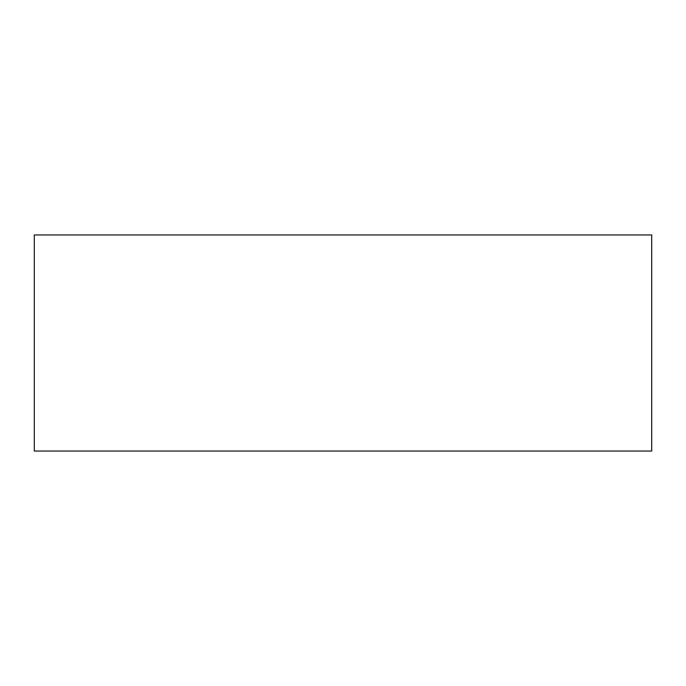 <?xml version="1.0" encoding="UTF-8"?>
<svg xmlns="http://www.w3.org/2000/svg" width="686" height="686" viewBox="0 0 686 686"><rect width="100%" height="100%" fill="white"/><g stroke="black" fill="none" stroke-linecap="round" stroke-linejoin="round"><path stroke-width="1.03" d="M651.7 451.045L34.3 451.045L34.3 234.955L651.7 234.955L651.7 451.045"/></g></svg>
